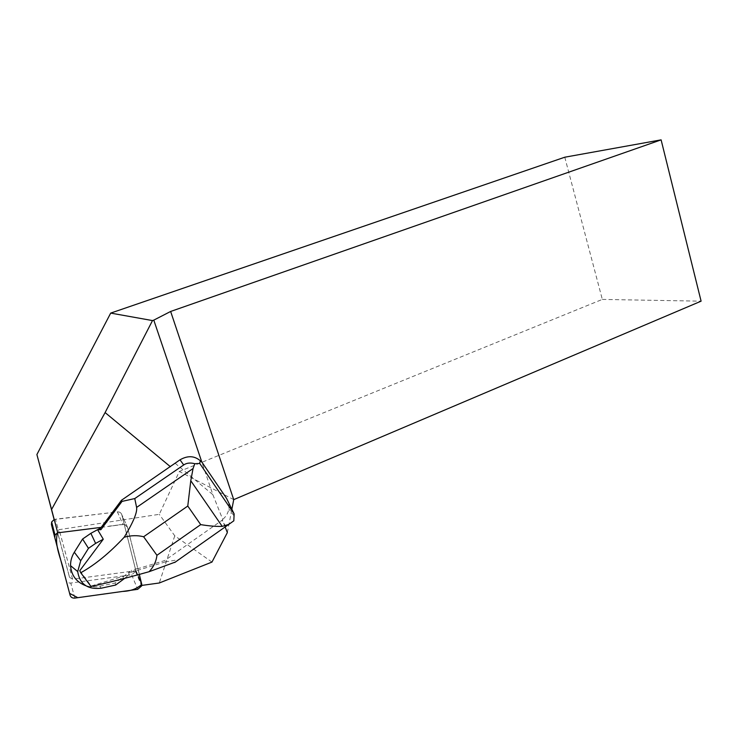 <?xml version="1.0" encoding="UTF-8"?>
<svg xmlns="http://www.w3.org/2000/svg" width="738" height="738" viewBox="0 0 738 738"><rect width="100%" height="100%" fill="white"/><g stroke="black" fill="none" stroke-linecap="round" stroke-linejoin="round"><path stroke-width="0.55" stroke-dasharray="3.69 2.77" d="M564.782 157.212L602.319 299.416L179.334 471.471L159.27 514.321L59.114 529.653L56.356 527.947L69.52 577.31L54.206 519.524L117.407 511.895C119.667 511.785 121.143 512.735 121.816 514.746L135.561 569.579L135.534 571.498L131.678 574.801L70.774 583.038C68.477 583.186 66.964 582.273 66.254 580.28L51.439 524.552M69.52 577.31L72.61 579.201L135.663 570.732L135.561 569.579L141.687 583.933L135.561 569.579L121.816 514.746L127.545 527.393L139.307 574.422L127.545 527.393C126.853 525.318 125.331 524.34 122.988 524.46L108.975 526.166C115.331 526.231 123.597 521.978 127.554 527.402C126.853 525.318 125.331 524.34 122.988 524.46L117.407 511.895C119.667 511.785 121.143 512.735 121.816 514.746L127.545 527.393L137.923 568.684L164.74 560.557L222.369 520.05L225.127 526.978M56.356 527.947L54.132 519.552M139.353 574.404L137.923 568.684M175.063 463.215L212.867 494.681L201.88 462.209M602.319 299.416L701.1 301.169M212.867 494.681L222.71 519.404L222.369 520.05M227.359 532.587L231.944 508.869M233.725 499.635L179.334 471.471M211.963 562.079L174.768 535.816L159.27 514.321M54.206 519.524L55.47 519.201L58.994 532.236M101.207 527.366L122.988 524.46L117.407 511.895L55.47 519.201L59.068 532.495M135.663 570.732L141.788 585.123M72.61 579.201L59.114 529.653M174.768 535.816L159.279 582.992M233.826 520.816L178.301 559.736L165.413 561.886L164.74 560.557M226.557 498.381C228.642 501.536 229.398 505.05 228.826 508.934C228.107 513.085 226.068 516.582 222.71 519.404M202.064 462.44L202.59 463.169M165.413 561.886L131.862 572.07L131.179 570.428L128.882 572.42L129.058 574.515L91.235 586.009L79.769 570.695M137.803 568.417L131.179 570.428M91.042 586.498L91.235 586.009M131.862 572.07L128.882 572.42L115.119 583.002L96.733 586.867L90.617 586.811L85.737 585.695M178.301 559.736L230.542 523.242M124.731 578.324L129.132 574.422M122.665 580.114L123.228 577.319M115.645 585.04L115.119 583.002M66.254 580.28L70.11 595.271M131.678 574.801L137.683 589.33M74.787 598.094L70.774 583.038M225.837 526.249L221.741 520.502M101.226 588.214L99.796 586.369M135.534 571.498L141.659 585.907M234.25 516.12L228.826 508.934"/><path stroke-width="1.11" d="M54.824 537.79L70.11 595.271C70.848 597.328 72.398 598.269 74.787 598.094L137.683 589.33L141.659 585.907L139.307 574.422L141.77 584.348C136.973 588.786 130.617 591.138 122.683 591.424L77.785 597.679L69.612 593.389L64.215 573.085C61.798 559.653 53.616 545.281 57.684 532.578L55.046 535.115L54.824 537.79L51.439 524.552L51.651 521.969L54.206 519.524L57.748 532.836L101.207 527.366L121.502 500.235L180.017 459.811C188.485 454.959 195.828 455.835 202.064 462.44M54.132 519.552L36.9 454.534L51.568 509.488L105.11 412.57L170.395 466.711M51.568 509.488L57.748 532.836M225.127 526.978L227.359 532.587L211.963 562.079L159.279 582.992L141.908 585.4L139.353 574.404M201.88 462.209L153.79 320.126L152.498 320.578L110.7 313.096L36.9 454.534M105.11 412.57L152.498 320.578M170.644 311.464L233.725 499.635L701.1 301.169L661.11 139.86L170.644 311.464L153.79 320.126M661.11 139.86L564.782 157.212L110.7 313.096M231.944 508.869L233.725 499.635M103.089 538.878L97.582 529.681L100.885 529.7L122.047 501.397L121.502 500.235M122.047 501.397L134.759 498.565L183.697 464.949C186.622 462.929 190.33 462.523 194.814 463.713L199.749 463.455L234.121 513.897L233.826 520.816L228.798 524.386L222.221 526.388C216.372 526.6 209.195 526.01 200.699 524.626L187.775 506.047L190.773 480.724L222.221 526.388M199.749 463.455C199.86 460.66 200.81 460.558 202.59 463.169L226.557 498.381L234.121 513.897M100.885 529.7L100.313 528.196L100.903 527.412M103.246 539.275L79.769 570.695L80.746 572.762C94.981 564.884 109.464 553.048 124.196 537.236C133.255 522.301 137.388 512.366 136.613 507.421L134.759 498.565M175.543 561.987L149.168 571.682C127.637 577.743 108.265 582.679 91.042 586.498L80.746 572.762M149.168 571.682C153.679 566.738 156.272 561.277 156.936 555.29L143.624 536.757C137.471 535.179 130.995 535.345 124.196 537.236M85.737 585.695C76.374 582.107 71.318 575.437 70.562 565.677C70.461 560.954 71.715 556.47 74.326 552.227L82.591 539.026L90.866 533.325L100.313 528.196M194.814 463.713L193.061 468.519L190.773 480.724M124.731 578.324L115.645 585.04L101.226 588.214C87.582 589.699 79.741 584.145 77.693 571.563L80.728 560.732L88.477 548.334L82.591 539.026M88.477 548.334L95.626 543.399L90.866 533.325M95.626 543.399L103.191 539.266M183.697 464.949L180.017 459.811M156.936 555.29L200.699 524.626M187.775 506.047L143.624 536.757M136.613 507.421L193.061 468.519M80.728 560.732L74.326 552.227M51.651 521.969L55.046 535.115M174.675 562.513L228.798 524.386M77.693 571.563L70.562 565.677"/></g></svg>

